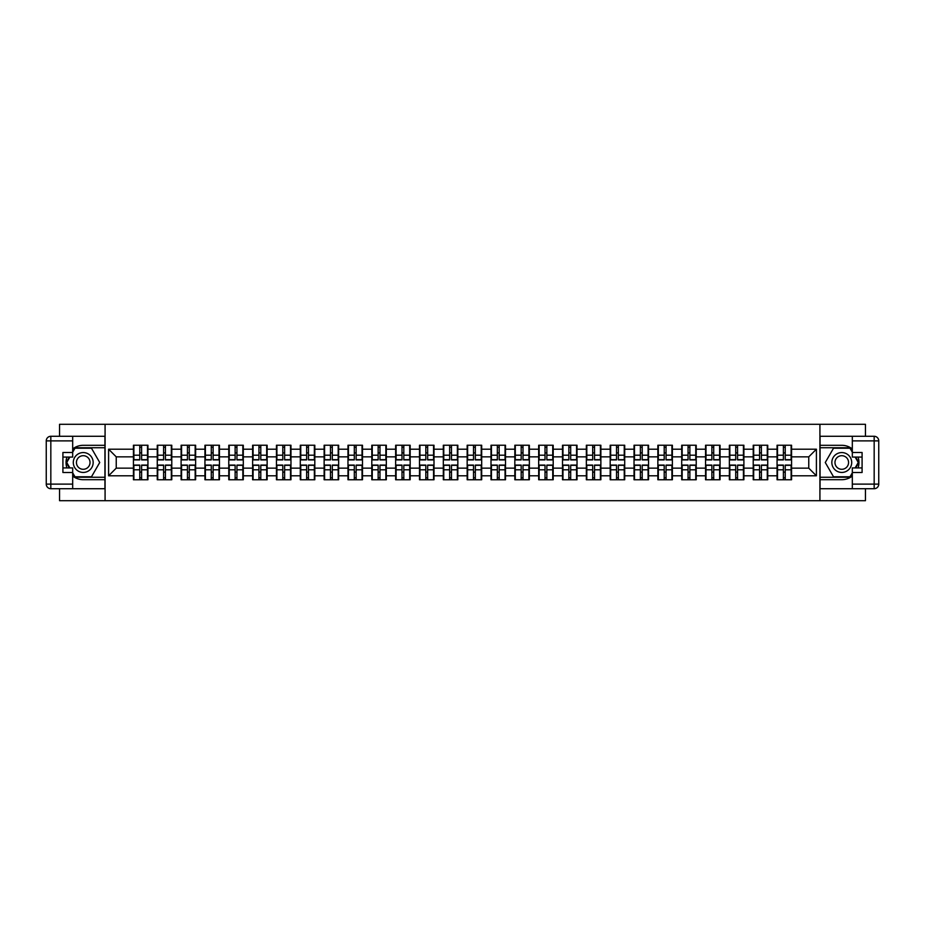 <?xml version="1.0" encoding="UTF-8"?>
<svg xmlns="http://www.w3.org/2000/svg" width="925" height="925" viewBox="0 0 925 925"><rect width="100%" height="100%" fill="white"/><g stroke="black" fill="none" stroke-linecap="round" stroke-linejoin="round"><path stroke-width="1.39" d="M59.547 488.712L59.547 500.703L865.453 500.703L865.453 488.712M865.453 436.288L865.453 424.297L819.92 424.297L819.92 500.703M819.92 424.297L59.547 424.297L59.547 436.288M105.08 500.703L105.08 424.297M808.762 468.154L808.762 456.846L791.569 456.846L791.569 468.154L808.762 468.154L816.405 475.797L816.405 449.203L791.569 449.203L791.569 445.237L777.058 445.237L777.058 456.846L767.738 456.846L767.738 468.154L777.058 468.154L777.058 456.846M816.405 475.797L791.569 475.797L791.569 479.763L777.058 479.763L777.058 475.797L767.738 475.797L767.738 479.763L753.216 479.763L753.216 475.797L743.897 475.797L743.897 479.763L729.374 479.763L729.374 475.797L720.055 475.797L720.055 479.763L705.544 479.763L705.544 475.797L696.224 475.797L696.224 479.763L681.702 479.763L681.702 475.797L672.382 475.797L672.382 479.763L657.86 479.763L657.86 475.797L648.541 475.797L648.541 479.763L634.03 479.763L634.03 475.797L624.71 475.797L624.71 479.763L610.188 479.763L610.188 475.797L600.868 475.797L600.868 479.763L586.346 479.763L586.346 475.797L577.027 475.797L577.027 479.763L562.516 479.763L562.516 475.797L553.196 475.797L553.196 479.763L538.674 479.763L538.674 475.797L529.354 475.797L529.354 479.763L514.832 479.763L514.832 475.797L505.512 475.797L505.512 479.763L491.002 479.763L491.002 475.797L481.682 475.797L481.682 479.763L467.16 479.763L467.16 475.797L457.84 475.797L457.84 479.763L443.318 479.763L443.318 475.797L433.998 475.797L433.998 479.763L419.488 479.763L419.488 475.797L410.168 475.797L410.168 479.763L395.646 479.763L395.646 475.797L386.326 475.797L386.326 479.763L371.804 479.763L371.804 475.797L362.484 475.797L362.484 479.763L347.973 479.763L347.973 475.797L338.654 475.797L338.654 479.763L324.132 479.763L324.132 475.797L314.812 475.797L314.812 479.763L300.29 479.763L300.29 475.797L290.97 475.797L290.97 479.763L276.459 479.763L276.459 475.797L267.14 475.797L267.14 479.763L252.617 479.763L252.617 475.797L243.298 475.797L243.298 479.763L228.776 479.763L228.776 475.797L219.456 475.797L219.456 479.763L204.945 479.763L204.945 475.797L195.626 475.797L195.626 479.763L181.103 479.763L181.103 475.797L171.784 475.797L171.784 479.763L157.262 479.763L157.262 475.797L147.942 475.797L147.942 479.763L133.431 479.763L133.431 475.797L108.595 475.797L108.595 449.203L133.431 449.203L133.431 456.846L116.238 456.846L116.238 468.154L133.431 468.154L133.431 456.846M777.058 449.203L767.738 449.203L767.738 445.237L753.216 445.237L753.216 449.203L743.897 449.203L743.897 445.237L729.374 445.237L729.374 449.203L720.055 449.203L720.055 445.237L705.544 445.237L705.544 449.203L696.224 449.203L696.224 445.237L681.702 445.237L681.702 449.203L672.382 449.203L672.382 445.237L657.86 445.237L657.86 449.203L648.541 449.203L648.541 445.237L634.03 445.237L634.03 449.203L624.71 449.203L624.71 445.237L610.188 445.237L610.188 449.203L600.868 449.203L600.868 445.237L586.346 445.237L586.346 449.203L577.027 449.203L577.027 445.237L562.516 445.237L562.516 449.203L553.196 449.203L553.196 445.237L538.674 445.237L538.674 449.203L529.354 449.203L529.354 445.237L514.832 445.237L514.832 449.203L505.512 449.203L505.512 445.237L491.002 445.237L491.002 449.203L481.682 449.203L481.682 445.237L467.16 445.237L467.16 449.203L457.84 449.203L457.84 445.237L443.318 445.237L443.318 449.203L433.998 449.203L433.998 445.237L419.488 445.237L419.488 449.203L410.168 449.203L410.168 445.237L395.646 445.237L395.646 449.203L386.326 449.203L386.326 445.237L371.804 445.237L371.804 449.203L362.484 449.203L362.484 445.237L347.973 445.237L347.973 449.203L338.654 449.203L338.654 445.237L324.132 445.237L324.132 449.203L314.812 449.203L314.812 445.237L300.29 445.237L300.29 449.203L290.97 449.203L290.97 445.237L276.459 445.237L276.459 449.203L267.14 449.203L267.14 445.237L252.617 445.237L252.617 449.203L243.298 449.203L243.298 445.237L228.776 445.237L228.776 449.203L219.456 449.203L219.456 445.237L204.945 445.237L204.945 449.203L195.626 449.203L195.626 445.237L181.103 445.237L181.103 449.203L171.784 449.203L171.784 445.237L157.262 445.237L157.262 449.203L147.942 449.203L147.942 445.237L133.431 445.237L133.431 449.203M777.058 468.154L777.058 475.797M767.738 468.154L767.738 475.797M767.738 449.203L767.738 456.846M743.897 468.154L753.216 468.154L753.216 456.846L743.897 456.846L743.897 475.797M753.216 468.154L753.216 475.797M753.216 449.203L753.216 456.846M743.897 449.203L743.897 456.846M720.055 468.154L729.374 468.154L729.374 456.846L720.055 456.846L720.055 475.797M729.374 468.154L729.374 475.797M729.374 449.203L729.374 456.846M720.055 449.203L720.055 456.846M696.224 468.154L705.544 468.154L705.544 456.846L696.224 456.846L696.224 475.797M705.544 468.154L705.544 475.797M705.544 449.203L705.544 456.846M696.224 449.203L696.224 456.846M672.382 468.154L681.702 468.154L681.702 456.846L672.382 456.846L672.382 475.797M681.702 468.154L681.702 475.797M681.702 449.203L681.702 456.846M672.382 449.203L672.382 456.846M648.541 468.154L657.86 468.154L657.86 456.846L648.541 456.846L648.541 475.797M657.86 468.154L657.86 475.797M657.86 449.203L657.86 456.846M648.541 449.203L648.541 456.846M624.71 468.154L634.03 468.154L634.03 456.846L624.71 456.846L624.71 475.797M634.03 468.154L634.03 475.797M634.03 449.203L634.03 456.846M624.71 449.203L624.71 456.846M600.868 468.154L610.188 468.154L610.188 456.846L600.868 456.846L600.868 475.797M610.188 468.154L610.188 475.797M610.188 449.203L610.188 456.846M600.868 449.203L600.868 456.846M577.027 468.154L586.346 468.154L586.346 456.846L577.027 456.846L577.027 475.797M586.346 468.154L586.346 475.797M586.346 449.203L586.346 456.846M577.027 449.203L577.027 456.846M553.196 468.154L562.516 468.154L562.516 456.846L553.196 456.846L553.196 475.797M562.516 468.154L562.516 475.797M562.516 449.203L562.516 456.846M553.196 449.203L553.196 456.846M529.354 468.154L538.674 468.154L538.674 456.846L529.354 456.846L529.354 475.797M538.674 468.154L538.674 475.797M538.674 449.203L538.674 456.846M529.354 449.203L529.354 456.846M505.512 468.154L514.832 468.154L514.832 456.846L505.512 456.846L505.512 475.797M514.832 468.154L514.832 475.797M514.832 449.203L514.832 456.846M505.512 449.203L505.512 456.846M481.682 468.154L491.002 468.154L491.002 456.846L481.682 456.846L481.682 475.797M491.002 468.154L491.002 475.797M491.002 449.203L491.002 456.846M481.682 449.203L481.682 456.846M457.84 468.154L467.16 468.154L467.16 456.846L457.84 456.846L457.84 475.797M467.16 468.154L467.16 475.797M467.16 449.203L467.16 456.846M457.84 449.203L457.84 456.846M433.998 468.154L443.318 468.154L443.318 456.846L433.998 456.846L433.998 475.797M443.318 468.154L443.318 475.797M443.318 449.203L443.318 456.846M433.998 449.203L433.998 456.846M410.168 468.154L419.488 468.154L419.488 456.846L410.168 456.846L410.168 475.797M419.488 468.154L419.488 475.797M419.488 449.203L419.488 456.846M410.168 449.203L410.168 456.846M386.326 468.154L395.646 468.154L395.646 456.846L386.326 456.846L386.326 475.797M395.646 468.154L395.646 475.797M395.646 449.203L395.646 456.846M386.326 449.203L386.326 456.846M362.484 468.154L371.804 468.154L371.804 456.846L362.484 456.846L362.484 475.797M371.804 468.154L371.804 475.797M371.804 449.203L371.804 456.846M362.484 449.203L362.484 456.846M338.654 468.154L347.973 468.154L347.973 456.846L338.654 456.846L338.654 475.797M347.973 468.154L347.973 475.797M347.973 449.203L347.973 456.846M338.654 449.203L338.654 456.846M314.812 468.154L324.132 468.154L324.132 456.846L314.812 456.846L314.812 475.797M324.132 468.154L324.132 475.797M324.132 449.203L324.132 456.846M314.812 449.203L314.812 456.846M290.97 468.154L300.29 468.154L300.29 456.846L290.97 456.846L290.97 475.797M300.29 468.154L300.29 475.797M300.29 449.203L300.29 456.846M290.97 449.203L290.97 456.846M267.14 468.154L276.459 468.154L276.459 456.846L267.14 456.846L267.14 475.797M276.459 468.154L276.459 475.797M276.459 449.203L276.459 456.846M267.14 449.203L267.14 456.846M243.298 468.154L252.617 468.154L252.617 456.846L243.298 456.846L243.298 475.797M252.617 468.154L252.617 475.797M252.617 449.203L252.617 456.846M243.298 449.203L243.298 456.846M219.456 468.154L228.776 468.154L228.776 456.846L219.456 456.846L219.456 475.797M228.776 468.154L228.776 475.797M228.776 449.203L228.776 456.846M219.456 449.203L219.456 456.846M195.626 468.154L204.945 468.154L204.945 456.846L195.626 456.846L195.626 475.797M204.945 468.154L204.945 475.797M204.945 449.203L204.945 456.846M195.626 449.203L195.626 456.846M171.784 468.154L181.103 468.154L181.103 456.846L171.784 456.846L171.784 475.797M181.103 468.154L181.103 475.797M181.103 449.203L181.103 456.846M171.784 449.203L171.784 456.846M147.942 468.154L157.262 468.154L157.262 456.846L147.942 456.846L147.942 475.797M157.262 468.154L157.262 475.797M157.262 449.203L157.262 456.846M147.942 449.203L147.942 456.846M133.431 468.154L133.431 475.797M116.238 468.154L108.595 475.797M108.595 449.203L116.238 456.846M791.569 468.154L791.569 475.797M791.569 449.203L791.569 456.846M816.405 449.203L808.762 456.846M147.491 445.237L147.491 459.898L141.606 459.898L141.606 445.237M139.767 445.237L139.767 459.898L133.882 459.898L133.882 445.237M139.767 447.214L141.606 447.214M141.606 452.868L139.767 452.868M133.882 479.763L133.882 465.102L139.767 465.102L139.767 479.763M141.606 479.763L141.606 465.102L147.491 465.102L147.491 479.763M141.606 477.786L139.767 477.786M139.767 472.132L141.606 472.132M78.267 453.897A9.932 9.932 0 0 0 74.624 467.472A9.932 9.932 0 0 0 88.199 471.103A9.932 9.932 0 0 0 91.829 457.528A9.932 9.932 0 0 0 78.267 453.897M79.828 456.615A6.799 6.799 0 0 0 77.342 465.899A6.799 6.799 0 0 0 86.626 468.385A6.799 6.799 0 0 0 89.124 459.101A6.799 6.799 0 0 0 79.828 456.615M72.682 452.186L74.983 448.209L91.483 448.209L99.727 462.5L91.483 476.791L74.983 476.791L72.682 472.814M69.861 467.923L66.727 462.5L69.861 457.077M846.733 453.897A9.932 9.932 0 0 0 833.171 457.528A9.932 9.932 0 0 0 836.801 471.103A9.932 9.932 0 0 0 850.376 467.472A9.932 9.932 0 0 0 846.733 453.897M845.173 456.615A6.799 6.799 0 0 0 835.876 459.101A6.799 6.799 0 0 0 838.374 468.385A6.799 6.799 0 0 0 847.658 465.899A6.799 6.799 0 0 0 845.173 456.615M852.318 472.814L850.017 476.791L833.518 476.791L825.273 462.5L833.518 448.209L850.017 448.209L852.318 452.186M855.139 457.077L858.273 462.5L855.139 467.923M72.682 476.074A17.193 17.193 0 0 0 83.227 479.693L104.93 479.693L104.93 488.712L50.829 488.712A4.579 4.579 0 0 1 46.25 484.122L46.25 440.878A4.579 4.579 0 0 1 50.829 436.288L72.682 436.288L72.682 457.077L62.912 457.077M72.682 436.288L104.93 436.288L104.93 445.307L83.227 445.307A17.193 17.193 0 0 0 72.682 448.926M66.912 457.077A17.193 17.193 0 0 0 66.912 467.923M104.93 479.693L104.93 445.307M62.912 467.923L72.682 467.923L72.682 488.712M72.682 452.487L62.912 452.487L62.912 472.513L72.682 472.513M104.93 447.758L74.717 447.758L72.682 451.273M72.682 473.727L74.717 477.242L104.93 477.242M69.329 457.077L66.207 462.5L69.329 467.923M852.318 448.926A17.193 17.193 0 0 0 841.773 445.307L820.07 445.307L820.07 436.288L874.171 436.288A4.579 4.579 0 0 1 878.75 440.878L878.75 484.122A4.579 4.579 0 0 1 874.171 488.712L852.318 488.712L852.318 467.923L862.088 467.923M852.318 488.712L820.07 488.712L820.07 479.693L841.773 479.693A17.193 17.193 0 0 0 852.318 476.074M858.088 467.923A17.193 17.193 0 0 0 858.088 457.077M820.07 445.307L820.07 479.693M862.088 457.077L852.318 457.077L852.318 436.288M852.318 472.513L862.088 472.513L862.088 452.487L852.318 452.487M820.07 477.242L850.283 477.242L852.318 473.727M852.318 451.273L850.283 447.758L820.07 447.758M855.671 467.923L858.793 462.5L855.671 457.077M171.322 445.237L171.322 459.898L165.436 459.898L165.436 445.237M163.609 445.237L163.609 459.898L157.724 459.898L157.724 445.237M163.609 447.214L165.436 447.214M165.436 452.868L163.609 452.868M195.163 445.237L195.163 459.898L189.278 459.898L189.278 445.237M187.44 445.237L187.44 459.898L181.566 459.898L181.566 445.237M187.44 447.214L189.278 447.214M189.278 452.868L187.44 452.868M219.005 445.237L219.005 459.898L213.12 459.898L213.12 445.237M211.282 445.237L211.282 459.898L205.396 459.898L205.396 445.237M211.282 447.214L213.12 447.214M213.12 452.868L211.282 452.868M242.836 445.237L242.836 459.898L236.95 459.898L236.95 445.237M235.123 445.237L235.123 459.898L229.238 459.898L229.238 445.237M235.123 447.214L236.95 447.214M236.95 452.868L235.123 452.868M266.678 445.237L266.678 459.898L260.792 459.898L260.792 445.237M258.954 445.237L258.954 459.898L253.08 459.898L253.08 445.237M258.954 447.214L260.792 447.214M260.792 452.868L258.954 452.868M157.724 479.763L157.724 465.102L163.609 465.102L163.609 479.763M165.436 479.763L165.436 465.102L171.322 465.102L171.322 479.763M165.436 477.786L163.609 477.786M163.609 472.132L165.436 472.132M181.566 479.763L181.566 465.102L187.44 465.102L187.44 479.763M189.278 479.763L189.278 465.102L195.163 465.102L195.163 479.763M189.278 477.786L187.44 477.786M187.44 472.132L189.278 472.132M205.396 479.763L205.396 465.102L211.282 465.102L211.282 479.763M213.12 479.763L213.12 465.102L219.005 465.102L219.005 479.763M213.12 477.786L211.282 477.786M211.282 472.132L213.12 472.132M229.238 479.763L229.238 465.102L235.123 465.102L235.123 479.763M236.95 479.763L236.95 465.102L242.836 465.102L242.836 479.763M236.95 477.786L235.123 477.786M235.123 472.132L236.95 472.132M253.08 479.763L253.08 465.102L258.954 465.102L258.954 479.763M260.792 479.763L260.792 465.102L266.678 465.102L266.678 479.763M260.792 477.786L258.954 477.786M258.954 472.132L260.792 472.132M290.519 445.237L290.519 459.898L284.634 459.898L284.634 445.237M282.796 445.237L282.796 459.898L276.91 459.898L276.91 445.237M282.796 447.214L284.634 447.214M284.634 452.868L282.796 452.868M276.91 479.763L276.91 465.102L282.796 465.102L282.796 479.763M284.634 479.763L284.634 465.102L290.519 465.102L290.519 479.763M284.634 477.786L282.796 477.786M282.796 472.132L284.634 472.132M314.35 445.237L314.35 459.898L308.464 459.898L308.464 445.237M306.637 445.237L306.637 459.898L300.752 459.898L300.752 445.237M306.637 447.214L308.464 447.214M308.464 452.868L306.637 452.868M300.752 479.763L300.752 465.102L306.637 465.102L306.637 479.763M308.464 479.763L308.464 465.102L314.35 465.102L314.35 479.763M308.464 477.786L306.637 477.786M306.637 472.132L308.464 472.132M338.192 445.237L338.192 459.898L332.306 459.898L332.306 445.237M330.468 445.237L330.468 459.898L324.594 459.898L324.594 445.237M330.468 447.214L332.306 447.214M332.306 452.868L330.468 452.868M324.594 479.763L324.594 465.102L330.468 465.102L330.468 479.763M332.306 479.763L332.306 465.102L338.192 465.102L338.192 479.763M332.306 477.786L330.468 477.786M330.468 472.132L332.306 472.132M362.033 445.237L362.033 459.898L356.148 459.898L356.148 445.237M354.31 445.237L354.31 459.898L348.424 459.898L348.424 445.237M354.31 447.214L356.148 447.214M356.148 452.868L354.31 452.868M348.424 479.763L348.424 465.102L354.31 465.102L354.31 479.763M356.148 479.763L356.148 465.102L362.033 465.102L362.033 479.763M356.148 477.786L354.31 477.786M354.31 472.132L356.148 472.132M385.864 445.237L385.864 459.898L379.978 459.898L379.978 445.237M378.152 445.237L378.152 459.898L372.266 459.898L372.266 445.237M378.152 447.214L379.978 447.214M379.978 452.868L378.152 452.868M372.266 479.763L372.266 465.102L378.152 465.102L378.152 479.763M379.978 479.763L379.978 465.102L385.864 465.102L385.864 479.763M379.978 477.786L378.152 477.786M378.152 472.132L379.978 472.132M409.706 445.237L409.706 459.898L403.82 459.898L403.82 445.237M401.993 445.237L401.993 459.898L396.108 459.898L396.108 445.237M401.993 447.214L403.82 447.214M403.82 452.868L401.993 452.868M396.108 479.763L396.108 465.102L401.993 465.102L401.993 479.763M403.82 479.763L403.82 465.102L409.706 465.102L409.706 479.763M403.82 477.786L401.993 477.786M401.993 472.132L403.82 472.132M433.547 445.237L433.547 459.898L427.662 459.898L427.662 445.237M425.824 445.237L425.824 459.898L419.938 459.898L419.938 445.237M425.824 447.214L427.662 447.214M427.662 452.868L425.824 452.868M419.938 479.763L419.938 465.102L425.824 465.102L425.824 479.763M427.662 479.763L427.662 465.102L433.547 465.102L433.547 479.763M427.662 477.786L425.824 477.786M425.824 472.132L427.662 472.132M457.378 445.237L457.378 459.898L451.493 459.898L451.493 445.237M449.666 445.237L449.666 459.898L443.78 459.898L443.78 445.237M449.666 447.214L451.493 447.214M451.493 452.868L449.666 452.868M443.78 479.763L443.78 465.102L449.666 465.102L449.666 479.763M451.493 479.763L451.493 465.102L457.378 465.102L457.378 479.763M451.493 477.786L449.666 477.786M449.666 472.132L451.493 472.132M481.22 445.237L481.22 459.898L475.334 459.898L475.334 445.237M473.507 445.237L473.507 459.898L467.622 459.898L467.622 445.237M473.507 447.214L475.334 447.214M475.334 452.868L473.507 452.868M467.622 479.763L467.622 465.102L473.507 465.102L473.507 479.763M475.334 479.763L475.334 465.102L481.22 465.102L481.22 479.763M475.334 477.786L473.507 477.786M473.507 472.132L475.334 472.132M505.062 445.237L505.062 459.898L499.176 459.898L499.176 445.237M497.338 445.237L497.338 459.898L491.453 459.898L491.453 445.237M497.338 447.214L499.176 447.214M499.176 452.868L497.338 452.868M491.453 479.763L491.453 465.102L497.338 465.102L497.338 479.763M499.176 479.763L499.176 465.102L505.062 465.102L505.062 479.763M499.176 477.786L497.338 477.786M497.338 472.132L499.176 472.132M528.892 445.237L528.892 459.898L523.007 459.898L523.007 445.237M521.18 445.237L521.18 459.898L515.294 459.898L515.294 445.237M521.18 447.214L523.007 447.214M523.007 452.868L521.18 452.868M515.294 479.763L515.294 465.102L521.18 465.102L521.18 479.763M523.007 479.763L523.007 465.102L528.892 465.102L528.892 479.763M523.007 477.786L521.18 477.786M521.18 472.132L523.007 472.132M552.734 445.237L552.734 459.898L546.848 459.898L546.848 445.237M545.022 445.237L545.022 459.898L539.136 459.898L539.136 445.237M545.022 447.214L546.848 447.214M546.848 452.868L545.022 452.868M539.136 479.763L539.136 465.102L545.022 465.102L545.022 479.763M546.848 479.763L546.848 465.102L552.734 465.102L552.734 479.763M546.848 477.786L545.022 477.786M545.022 472.132L546.848 472.132M576.576 445.237L576.576 459.898L570.69 459.898L570.69 445.237M568.852 445.237L568.852 459.898L562.967 459.898L562.967 445.237M568.852 447.214L570.69 447.214M570.69 452.868L568.852 452.868M562.967 479.763L562.967 465.102L568.852 465.102L568.852 479.763M570.69 479.763L570.69 465.102L576.576 465.102L576.576 479.763M570.69 477.786L568.852 477.786M568.852 472.132L570.69 472.132M600.406 445.237L600.406 459.898L594.532 459.898L594.532 445.237M592.694 445.237L592.694 459.898L586.808 459.898L586.808 445.237M592.694 447.214L594.532 447.214M594.532 452.868L592.694 452.868M586.808 479.763L586.808 465.102L592.694 465.102L592.694 479.763M594.532 479.763L594.532 465.102L600.406 465.102L600.406 479.763M594.532 477.786L592.694 477.786M592.694 472.132L594.532 472.132M624.248 445.237L624.248 459.898L618.362 459.898L618.362 445.237M616.536 445.237L616.536 459.898L610.65 459.898L610.65 445.237M616.536 447.214L618.362 447.214M618.362 452.868L616.536 452.868M610.65 479.763L610.65 465.102L616.536 465.102L616.536 479.763M618.362 479.763L618.362 465.102L624.248 465.102L624.248 479.763M618.362 477.786L616.536 477.786M616.536 472.132L618.362 472.132M648.09 445.237L648.09 459.898L642.204 459.898L642.204 445.237M640.366 445.237L640.366 459.898L634.481 459.898L634.481 445.237M640.366 447.214L642.204 447.214M642.204 452.868L640.366 452.868M634.481 479.763L634.481 465.102L640.366 465.102L640.366 479.763M642.204 479.763L642.204 465.102L648.09 465.102L648.09 479.763M642.204 477.786L640.366 477.786M640.366 472.132L642.204 472.132M671.92 445.237L671.92 459.898L666.046 459.898L666.046 445.237M664.208 445.237L664.208 459.898L658.322 459.898L658.322 445.237M664.208 447.214L666.046 447.214M666.046 452.868L664.208 452.868M658.322 479.763L658.322 465.102L664.208 465.102L664.208 479.763M666.046 479.763L666.046 465.102L671.92 465.102L671.92 479.763M666.046 477.786L664.208 477.786M664.208 472.132L666.046 472.132M695.762 445.237L695.762 459.898L689.877 459.898L689.877 445.237M688.05 445.237L688.05 459.898L682.164 459.898L682.164 445.237M688.05 447.214L689.877 447.214M689.877 452.868L688.05 452.868M682.164 479.763L682.164 465.102L688.05 465.102L688.05 479.763M689.877 479.763L689.877 465.102L695.762 465.102L695.762 479.763M689.877 477.786L688.05 477.786M688.05 472.132L689.877 472.132M719.604 445.237L719.604 459.898L713.718 459.898L713.718 445.237M711.88 445.237L711.88 459.898L705.995 459.898L705.995 445.237M711.88 447.214L713.718 447.214M713.718 452.868L711.88 452.868M705.995 479.763L705.995 465.102L711.88 465.102L711.88 479.763M713.718 479.763L713.718 465.102L719.604 465.102L719.604 479.763M713.718 477.786L711.88 477.786M711.88 472.132L713.718 472.132M743.434 445.237L743.434 459.898L737.56 459.898L737.56 445.237M735.722 445.237L735.722 459.898L729.837 459.898L729.837 445.237M735.722 447.214L737.56 447.214M737.56 452.868L735.722 452.868M729.837 479.763L729.837 465.102L735.722 465.102L735.722 479.763M737.56 479.763L737.56 465.102L743.434 465.102L743.434 479.763M737.56 477.786L735.722 477.786M735.722 472.132L737.56 472.132M767.276 445.237L767.276 459.898L761.391 459.898L761.391 445.237M759.564 445.237L759.564 459.898L753.678 459.898L753.678 445.237M759.564 447.214L761.391 447.214M761.391 452.868L759.564 452.868M753.678 479.763L753.678 465.102L759.564 465.102L759.564 479.763M761.391 479.763L761.391 465.102L767.276 465.102L767.276 479.763M761.391 477.786L759.564 477.786M759.564 472.132L761.391 472.132M791.118 445.237L791.118 459.898L785.232 459.898L785.232 445.237M783.394 445.237L783.394 459.898L777.509 459.898L777.509 445.237M783.394 447.214L785.232 447.214M785.232 452.868L783.394 452.868M777.509 479.763L777.509 465.102L783.394 465.102L783.394 479.763M785.232 479.763L785.232 465.102L791.118 465.102L791.118 479.763M785.232 477.786L783.394 477.786M783.394 472.132L785.232 472.132M139.767 455.192L133.882 455.192M139.767 459.702L133.882 459.702M147.491 455.192L141.606 455.192M147.491 459.702L141.606 459.702M141.606 469.808L147.491 469.808M141.606 465.298L147.491 465.298M133.882 469.808L139.767 469.808M133.882 465.298L139.767 465.298M72.682 440.878L50.829 440.878L50.829 484.122L72.682 484.122M46.25 440.878L50.829 440.878L50.829 436.288M50.829 488.712L50.829 484.122L46.25 484.122M852.318 484.122L874.171 484.122L874.171 440.878L852.318 440.878M878.75 484.122L874.171 484.122L874.171 488.712M874.171 436.288L874.171 440.878L878.75 440.878M163.609 455.192L157.724 455.192M163.609 459.702L157.724 459.702M171.322 455.192L165.436 455.192M171.322 459.702L165.436 459.702M187.44 455.192L181.566 455.192M187.44 459.702L181.566 459.702M195.163 455.192L189.278 455.192M195.163 459.702L189.278 459.702M211.282 455.192L205.396 455.192M211.282 459.702L205.396 459.702M219.005 455.192L213.12 455.192M219.005 459.702L213.12 459.702M235.123 455.192L229.238 455.192M235.123 459.702L229.238 459.702M242.836 455.192L236.95 455.192M242.836 459.702L236.95 459.702M258.954 455.192L253.08 455.192M258.954 459.702L253.08 459.702M266.678 455.192L260.792 455.192M266.678 459.702L260.792 459.702M165.436 469.808L171.322 469.808M165.436 465.298L171.322 465.298M157.724 469.808L163.609 469.808M157.724 465.298L163.609 465.298M189.278 469.808L195.163 469.808M189.278 465.298L195.163 465.298M181.566 469.808L187.44 469.808M181.566 465.298L187.44 465.298M213.12 469.808L219.005 469.808M213.12 465.298L219.005 465.298M205.396 469.808L211.282 469.808M205.396 465.298L211.282 465.298M236.95 469.808L242.836 469.808M236.95 465.298L242.836 465.298M229.238 469.808L235.123 469.808M229.238 465.298L235.123 465.298M260.792 469.808L266.678 469.808M260.792 465.298L266.678 465.298M253.08 469.808L258.954 469.808M253.08 465.298L258.954 465.298M282.796 455.192L276.91 455.192M282.796 459.702L276.91 459.702M290.519 455.192L284.634 455.192M290.519 459.702L284.634 459.702M284.634 469.808L290.519 469.808M284.634 465.298L290.519 465.298M276.91 469.808L282.796 469.808M276.91 465.298L282.796 465.298M306.637 455.192L300.752 455.192M306.637 459.702L300.752 459.702M314.35 455.192L308.464 455.192M314.35 459.702L308.464 459.702M308.464 469.808L314.35 469.808M308.464 465.298L314.35 465.298M300.752 469.808L306.637 469.808M300.752 465.298L306.637 465.298M330.468 455.192L324.594 455.192M330.468 459.702L324.594 459.702M338.192 455.192L332.306 455.192M338.192 459.702L332.306 459.702M332.306 469.808L338.192 469.808M332.306 465.298L338.192 465.298M324.594 469.808L330.468 469.808M324.594 465.298L330.468 465.298M354.31 455.192L348.424 455.192M354.31 459.702L348.424 459.702M362.033 455.192L356.148 455.192M362.033 459.702L356.148 459.702M356.148 469.808L362.033 469.808M356.148 465.298L362.033 465.298M348.424 469.808L354.31 469.808M348.424 465.298L354.31 465.298M378.152 455.192L372.266 455.192M378.152 459.702L372.266 459.702M385.864 455.192L379.978 455.192M385.864 459.702L379.978 459.702M379.978 469.808L385.864 469.808M379.978 465.298L385.864 465.298M372.266 469.808L378.152 469.808M372.266 465.298L378.152 465.298M401.993 455.192L396.108 455.192M401.993 459.702L396.108 459.702M409.706 455.192L403.82 455.192M409.706 459.702L403.82 459.702M403.82 469.808L409.706 469.808M403.82 465.298L409.706 465.298M396.108 469.808L401.993 469.808M396.108 465.298L401.993 465.298M425.824 455.192L419.938 455.192M425.824 459.702L419.938 459.702M433.547 455.192L427.662 455.192M433.547 459.702L427.662 459.702M427.662 469.808L433.547 469.808M427.662 465.298L433.547 465.298M419.938 469.808L425.824 469.808M419.938 465.298L425.824 465.298M449.666 455.192L443.78 455.192M449.666 459.702L443.78 459.702M457.378 455.192L451.493 455.192M457.378 459.702L451.493 459.702M451.493 469.808L457.378 469.808M451.493 465.298L457.378 465.298M443.78 469.808L449.666 469.808M443.78 465.298L449.666 465.298M473.507 455.192L467.622 455.192M473.507 459.702L467.622 459.702M481.22 455.192L475.334 455.192M481.22 459.702L475.334 459.702M475.334 469.808L481.22 469.808M475.334 465.298L481.22 465.298M467.622 469.808L473.507 469.808M467.622 465.298L473.507 465.298M497.338 455.192L491.453 455.192M497.338 459.702L491.453 459.702M505.062 455.192L499.176 455.192M505.062 459.702L499.176 459.702M499.176 469.808L505.062 469.808M499.176 465.298L505.062 465.298M491.453 469.808L497.338 469.808M491.453 465.298L497.338 465.298M521.18 455.192L515.294 455.192M521.18 459.702L515.294 459.702M528.892 455.192L523.007 455.192M528.892 459.702L523.007 459.702M523.007 469.808L528.892 469.808M523.007 465.298L528.892 465.298M515.294 469.808L521.18 469.808M515.294 465.298L521.18 465.298M545.022 455.192L539.136 455.192M545.022 459.702L539.136 459.702M552.734 455.192L546.848 455.192M552.734 459.702L546.848 459.702M546.848 469.808L552.734 469.808M546.848 465.298L552.734 465.298M539.136 469.808L545.022 469.808M539.136 465.298L545.022 465.298M568.852 455.192L562.967 455.192M568.852 459.702L562.967 459.702M576.576 455.192L570.69 455.192M576.576 459.702L570.69 459.702M570.69 469.808L576.576 469.808M570.69 465.298L576.576 465.298M562.967 469.808L568.852 469.808M562.967 465.298L568.852 465.298M592.694 455.192L586.808 455.192M592.694 459.702L586.808 459.702M600.406 455.192L594.532 455.192M600.406 459.702L594.532 459.702M594.532 469.808L600.406 469.808M594.532 465.298L600.406 465.298M586.808 469.808L592.694 469.808M586.808 465.298L592.694 465.298M616.536 455.192L610.65 455.192M616.536 459.702L610.65 459.702M624.248 455.192L618.362 455.192M624.248 459.702L618.362 459.702M618.362 469.808L624.248 469.808M618.362 465.298L624.248 465.298M610.65 469.808L616.536 469.808M610.65 465.298L616.536 465.298M640.366 455.192L634.481 455.192M640.366 459.702L634.481 459.702M648.09 455.192L642.204 455.192M648.09 459.702L642.204 459.702M642.204 469.808L648.09 469.808M642.204 465.298L648.09 465.298M634.481 469.808L640.366 469.808M634.481 465.298L640.366 465.298M664.208 455.192L658.322 455.192M664.208 459.702L658.322 459.702M671.92 455.192L666.046 455.192M671.92 459.702L666.046 459.702M666.046 469.808L671.92 469.808M666.046 465.298L671.92 465.298M658.322 469.808L664.208 469.808M658.322 465.298L664.208 465.298M688.05 455.192L682.164 455.192M688.05 459.702L682.164 459.702M695.762 455.192L689.877 455.192M695.762 459.702L689.877 459.702M689.877 469.808L695.762 469.808M689.877 465.298L695.762 465.298M682.164 469.808L688.05 469.808M682.164 465.298L688.05 465.298M711.88 455.192L705.995 455.192M711.88 459.702L705.995 459.702M719.604 455.192L713.718 455.192M719.604 459.702L713.718 459.702M713.718 469.808L719.604 469.808M713.718 465.298L719.604 465.298M705.995 469.808L711.88 469.808M705.995 465.298L711.88 465.298M735.722 455.192L729.837 455.192M735.722 459.702L729.837 459.702M743.434 455.192L737.56 455.192M743.434 459.702L737.56 459.702M737.56 469.808L743.434 469.808M737.56 465.298L743.434 465.298M729.837 469.808L735.722 469.808M729.837 465.298L735.722 465.298M759.564 455.192L753.678 455.192M759.564 459.702L753.678 459.702M767.276 455.192L761.391 455.192M767.276 459.702L761.391 459.702M761.391 469.808L767.276 469.808M761.391 465.298L767.276 465.298M753.678 469.808L759.564 469.808M753.678 465.298L759.564 465.298M783.394 455.192L777.509 455.192M783.394 459.702L777.509 459.702M791.118 455.192L785.232 455.192M791.118 459.702L785.232 459.702M785.232 469.808L791.118 469.808M785.232 465.298L791.118 465.298M777.509 469.808L783.394 469.808M777.509 465.298L783.394 465.298"/></g></svg>
